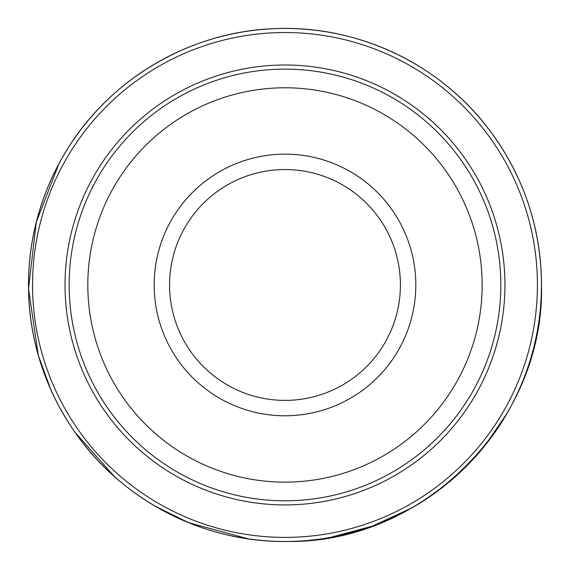 <?xml version="1.0" encoding="UTF-8"?>
<svg xmlns="http://www.w3.org/2000/svg" width="570" height="570" viewBox="0 0 570 570"><rect width="100%" height="100%" fill="white"/><g stroke="black" fill="none" stroke-linecap="round" stroke-linejoin="round"><path stroke-width="0.85" d="M504.778 276.393A219.956 219.956 0 0 0 170.644 97.064A219.956 219.956 0 0 0 176.379 476.235A219.956 219.956 0 0 0 504.778 276.393M537.139 273.144A252.432 252.432 0 0 0 152.069 70.359A252.432 252.432 0 0 0 162.072 505.447A252.432 252.432 0 0 0 537.139 273.144M482.163 284.964A197.177 197.177 0 0 1 186.397 455.722A197.177 197.177 0 0 1 186.397 114.207A197.177 197.177 0 0 1 482.163 284.964M415.808 284.964A130.822 130.822 0 0 1 219.571 398.259A130.822 130.822 0 0 1 219.571 171.67A130.822 130.822 0 0 1 415.808 284.964M400.418 284.964A115.432 115.432 0 0 1 227.273 384.928A115.432 115.432 0 0 1 227.273 185.001A115.432 115.432 0 0 1 400.418 284.964M538.109 243.397A256.514 256.514 0 0 0 534.069 223.661M515.7 172.838A256.514 256.514 0 0 0 504.899 152.917M462.427 99.722A256.514 256.514 0 0 0 421.608 67.858M366.482 41.738A256.514 256.514 0 0 0 314.897 30.196M235.104 33.345A256.514 256.514 0 0 0 182.763 49.697M128.82 81.46A256.514 256.514 0 0 0 89.903 118.403M52.069 177.484A256.514 256.514 0 0 0 46.049 191.641M51.001 390.094A256.514 256.514 0 0 0 57.727 403.923M98.453 461.045A256.514 256.514 0 0 0 139.166 496M194.627 525.034A256.514 256.514 0 0 0 247.722 538.757M349.089 533.342A256.514 256.514 0 0 0 431.974 495.188M500.667 276.521A215.845 215.845 0 0 0 172.753 100.598A215.845 215.845 0 0 0 178.439 472.68A215.845 215.845 0 0 0 500.667 276.521M541.194 272.453A256.514 256.514 0 0 0 149.49 67.153A256.514 256.514 0 0 0 160.526 509.259A256.514 256.514 0 0 0 541.194 272.453C538.194 218.859 520.431 170.715 487.884 128.022C438.522 63.284 356.863 25.059 275.531 28.621C191.456 31.086 110.459 78.225 66.783 150.102C40.335 193.479 27.595 240.569 28.55 291.363C30.125 342.142 45.208 388.541 73.787 430.542C120.99 500.147 204.238 543.189 288.327 541.457C424.329 543.11 545.091 420.639 541.5 284.679L541.194 272.453M541.044 269.674L541.407 278.096C542.448 326.197 531.069 371.155 507.279 412.972L485.626 444.792M58.945 163.697L36.309 222.036L28.5 288.791L38.297 355.288L50.801 389.638M75.09 432.416L114.299 476.442M154.812 505.996L188.606 522.683L248.171 538.821M330.272 537.446L372.338 526.153L411.889 507.891"/></g></svg>
